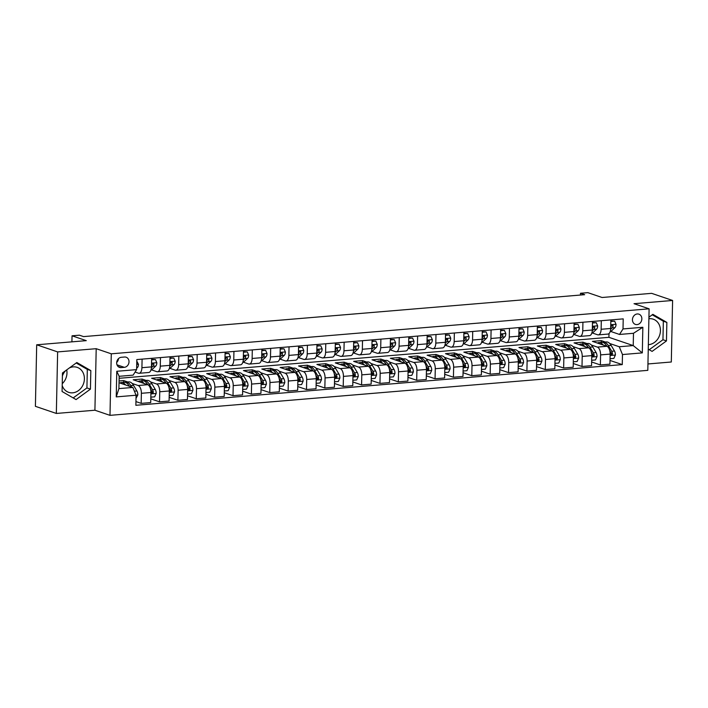 <?xml version="1.0" encoding="UTF-8"?>
<svg xmlns="http://www.w3.org/2000/svg" width="708" height="708" viewBox="0 0 708 708"><rect width="100%" height="100%" fill="white"/><g stroke="black" fill="none" stroke-linecap="round" stroke-linejoin="round"><path stroke-width="1.06" d="M648.351 344.663A13.195 11.248 108.8 0 0 648.696 344.637A13.195 11.248 108.8 0 0 660.201 333.017A13.195 11.248 108.8 0 0 653.219 319.175A13.195 11.248 108.8 0 0 649.236 318.697A13.195 11.248 108.8 0 0 648.891 318.733M637.262 313.963A5.416 4.611 108.8 0 0 632.536 318.733A5.416 4.611 108.8 0 0 635.403 324.406A5.416 4.611 108.8 0 0 637.032 324.609A5.416 4.611 108.8 0 0 641.758 319.839A5.416 4.611 108.8 0 0 638.89 314.157A5.416 4.611 108.8 0 0 637.262 313.963M69.402 367.93A13.195 11.248 -71.2 0 1 73.207 366.886A13.195 11.248 -71.2 0 1 77.181 367.364A13.195 11.248 -71.2 0 1 84.172 381.205A13.195 11.248 -71.2 0 1 72.667 392.825A13.195 11.248 -71.2 0 1 68.685 392.347A13.195 11.248 -71.2 0 1 62.207 385.594M62.401 375.895A13.195 11.248 -71.2 0 1 65.667 370.647M647.944 363.956L671.308 362L672.6 300.466L651.661 293.342L602.065 297.493L587.826 292.652L580.48 293.262L580.445 295.041M109.988 415.348L647.811 370.355L649.103 308.821L111.28 353.814L109.988 415.348L94.916 410.224L96.2 348.69L57.631 351.911L56.339 413.445L94.916 410.224M56.339 413.445L35.4 406.33L36.692 344.796L86.287 340.645L72.048 335.804L71.915 341.849M66.711 369.886A13.195 11.248 -71.2 0 1 62.242 383.674M57.631 351.911L36.692 344.796M72.048 335.804L79.393 335.185L83.579 336.61L584.666 294.687L580.48 293.262M121.112 367.602L124.343 367.328A5.248 4.469 108.8 0 0 128.918 362.717A5.248 4.469 108.8 0 0 126.139 357.213A5.248 4.469 108.8 0 0 124.555 357.018L121.325 357.292A5.248 4.469 108.8 0 0 116.749 361.912A5.248 4.469 108.8 0 0 119.528 367.408A5.248 4.469 108.8 0 0 121.112 367.602L118.156 366.602M136.078 395.232L116.245 396.896L116.776 371.284L136.617 369.629L133.131 375.134L119.165 376.302L118.909 388.612L132.865 387.444L136.078 395.232L135.865 405.295L622.261 364.602L610.004 360.434M119.121 378.302L608.933 337.327L633.226 345.584L633.483 333.282L619.518 334.45L623.013 328.937L623.217 318.874L136.83 359.567L136.617 369.629M623.013 328.937L642.846 327.273L642.315 352.885L622.474 354.549L622.261 364.602M96.2 348.69L111.28 353.814M672.6 300.466L634.023 303.697L649.103 308.821M619.518 334.45L610.747 331.468M601.304 320.706L601.127 329.273A6.77 3.319 85.2 0 1 598.34 334.875A6.77 3.319 85.2 0 1 597.632 334.787L592.384 332.999M582.932 322.246L582.755 330.813A6.77 3.319 85.2 0 1 579.967 336.415A6.77 3.319 85.2 0 1 579.268 336.327L574.011 334.539M564.568 323.777L564.391 332.344A6.77 3.319 85.2 0 1 561.603 337.955A6.77 3.319 85.2 0 1 560.895 337.858L555.647 336.07M546.195 325.317L546.018 333.884A6.77 3.319 85.2 0 1 543.231 339.486A6.77 3.319 85.2 0 1 542.532 339.397L537.275 337.61M527.832 326.848L527.655 335.424A6.77 3.319 85.2 0 1 524.867 341.026A6.77 3.319 85.2 0 1 524.159 340.937L518.911 339.15M509.459 328.388L509.282 336.955A6.77 3.319 85.2 0 1 506.494 342.557A6.77 3.319 85.2 0 1 505.795 342.468L500.538 340.681M491.095 329.928L490.918 338.495A6.77 3.319 85.2 0 1 488.131 344.097A6.77 3.319 85.2 0 1 487.423 344.008L482.175 342.221M472.723 331.459L472.546 340.035A6.77 3.319 85.2 0 1 469.758 345.637A6.77 3.319 85.2 0 1 469.059 345.539L463.802 343.761M454.359 332.999L454.173 341.566A6.77 3.319 85.2 0 1 451.394 347.168A6.77 3.319 85.2 0 1 450.686 347.079L445.438 345.292M435.986 334.539L435.809 343.106A6.77 3.319 85.2 0 1 433.022 348.708A6.77 3.319 85.2 0 1 432.322 348.619L427.066 346.832M417.623 336.07L417.437 344.637A6.77 3.319 85.2 0 1 414.658 350.248A6.77 3.319 85.2 0 1 413.95 350.15L408.702 348.371M399.25 337.61L399.073 346.177A6.77 3.319 85.2 0 1 396.285 351.779A6.77 3.319 85.2 0 1 395.586 351.69L390.329 349.902M380.886 339.15L380.7 347.716A6.77 3.319 85.2 0 1 377.922 353.319A6.77 3.319 85.2 0 1 377.214 353.23L371.966 351.442M362.514 340.681L362.337 349.248A6.77 3.319 85.2 0 1 359.549 354.858A6.77 3.319 85.2 0 1 358.85 354.761L353.593 352.973M344.15 342.221L343.964 350.787A6.77 3.319 85.2 0 1 341.185 356.389A6.77 3.319 85.2 0 1 340.477 356.301L335.229 354.513M325.777 343.752L325.6 352.327A6.77 3.319 85.2 0 1 322.813 357.929A6.77 3.319 85.2 0 1 322.113 357.841L316.857 356.053M307.414 345.292L307.228 353.858A6.77 3.319 85.2 0 1 304.44 359.469A6.77 3.319 85.2 0 1 303.741 359.372L298.493 357.584M289.041 346.832L288.864 355.398A6.77 3.319 85.2 0 1 286.076 361A6.77 3.319 85.2 0 1 285.368 360.912L280.12 359.124M270.677 348.363L270.491 356.938A6.77 3.319 85.2 0 1 267.704 362.54A6.77 3.319 85.2 0 1 267.005 362.443L261.756 360.664M252.305 349.902L252.128 358.469A6.77 3.319 85.2 0 1 249.34 364.071A6.77 3.319 85.2 0 1 248.632 363.983L243.384 362.195M233.932 351.442L233.755 360.009A6.77 3.319 85.2 0 1 230.967 365.611A6.77 3.319 85.2 0 1 230.268 365.523L225.011 363.735M215.568 352.973L215.391 361.54A6.77 3.319 85.2 0 1 212.604 367.151A6.77 3.319 85.2 0 1 211.896 367.054L206.648 365.275M197.196 354.513L197.019 363.08A6.77 3.319 85.2 0 1 194.231 368.682A6.77 3.319 85.2 0 1 193.532 368.594L188.275 366.806M178.832 356.053L178.655 364.62A6.77 3.319 85.2 0 1 175.867 370.222A6.77 3.319 85.2 0 1 175.159 370.134L169.911 368.346M160.459 357.584L160.282 366.151A6.77 3.319 85.2 0 1 157.495 371.762A6.77 3.319 85.2 0 1 156.795 371.665L151.539 369.877M142.096 359.124L141.919 367.691A6.77 3.319 85.2 0 1 139.131 373.293A6.77 3.319 85.2 0 1 138.423 373.204L135.069 372.063M608.933 337.327L609.013 333.556M119.032 382.736L132.865 387.444M119.068 380.966L123.679 380.585L127.785 381.984M132.166 383.471L138.166 385.515A6.77 3.319 85.2 0 1 141.379 393.303L141.166 403.365L135.945 401.586M142.007 380.789L142.042 379.046L133.228 379.78L147.715 384.709A6.77 3.319 85.2 0 1 150.928 392.506L150.716 402.569L141.166 403.365M142.042 379.046L146.158 380.444M150.538 381.931L156.539 383.975A6.77 3.319 85.2 0 1 159.751 391.763L159.539 401.825L150.795 398.852M160.38 379.249L160.415 377.506L151.601 378.249L166.088 383.178A6.77 3.319 85.2 0 1 169.3 390.966L169.088 401.029L159.539 401.825M160.415 377.506L164.522 378.904M168.902 380.4L174.903 382.435A6.77 3.319 85.2 0 1 178.115 390.232L177.903 400.294L169.168 397.321M178.743 377.718L178.788 375.975L169.964 376.709L184.452 381.639A6.77 3.319 85.2 0 1 187.664 389.427L187.452 399.489L177.903 400.294M178.788 375.975L182.894 377.373M187.275 378.86L193.275 380.904A6.77 3.319 85.2 0 1 196.488 388.692L196.275 398.754L187.531 395.781M197.116 376.178L197.151 374.435L188.337 375.169L202.824 380.099A6.77 3.319 85.2 0 1 206.037 387.896L205.824 397.958L196.275 398.754M197.151 374.435L201.258 375.833M205.639 377.32L211.639 379.364A6.77 3.319 85.2 0 1 214.851 387.152L214.639 397.215L205.904 394.241M215.48 374.647L215.524 372.895L206.701 373.638L221.197 378.568A6.77 3.319 85.2 0 1 224.401 386.356L224.197 396.418L214.639 397.215M215.524 372.895L219.63 374.293M224.011 375.789L230.011 377.824A6.77 3.319 85.2 0 1 233.224 385.621L233.012 395.684L224.268 392.71M233.852 373.107L233.888 371.364L225.073 372.098L239.561 377.028A6.77 3.319 85.2 0 1 242.773 384.816L242.561 394.878L233.012 395.684M233.888 371.364L237.994 372.762M242.375 374.249L248.375 376.293A6.77 3.319 85.2 0 1 251.588 384.081L251.375 394.144L242.64 391.17M252.216 371.567L252.26 369.824L243.437 370.567L257.933 375.488A6.77 3.319 85.2 0 1 261.137 383.285L260.933 393.347L251.375 394.144M252.26 369.824L256.367 371.222M260.748 372.709L266.748 374.753A6.77 3.319 85.2 0 1 269.96 382.541L269.748 392.604L261.004 389.63M270.589 370.036L270.624 368.293L261.81 369.027L276.297 373.957A6.77 3.319 85.2 0 1 279.51 381.745L279.297 391.807L269.748 392.604M270.624 368.293L274.731 369.682M279.111 371.178L285.112 373.213A6.77 3.319 85.2 0 1 288.324 381.01L288.112 391.073L279.377 388.099M288.961 368.496L288.997 366.753L280.173 367.487L294.67 372.417A6.77 3.319 85.2 0 1 297.873 380.214L297.67 390.267L288.112 391.073M288.997 366.753L293.103 368.151M297.484 369.638L303.484 371.682A6.77 3.319 85.2 0 1 306.697 379.47L306.484 389.533L297.741 386.559M307.325 366.956L307.361 365.213L298.546 365.956L313.033 370.877A6.77 3.319 85.2 0 1 316.246 378.674L316.034 388.736L306.484 389.533M307.361 365.213L311.467 366.611M315.848 368.098L321.848 370.142A6.77 3.319 85.2 0 1 325.06 377.939L324.848 387.993L316.113 385.028M325.698 365.425L325.733 363.682L316.91 364.416L331.406 369.346A6.77 3.319 85.2 0 1 334.61 377.134L334.406 387.196L324.848 387.993M325.733 363.682L329.839 365.08M334.22 366.567L340.221 368.603A6.77 3.319 85.2 0 1 343.433 376.399L343.221 386.462L334.477 383.488M344.061 363.885L344.097 362.142L335.282 362.877L349.77 367.806A6.77 3.319 85.2 0 1 352.982 375.603L352.77 385.665L343.221 386.462M344.097 362.142L348.212 363.54M352.584 365.027L358.584 367.071A6.77 3.319 85.2 0 1 361.797 374.859L361.584 384.922L352.849 381.948M362.434 362.346L362.469 360.602L353.646 361.346L368.142 366.275A6.77 3.319 85.2 0 1 371.355 374.063L371.142 384.125L361.584 384.922M362.469 360.602L366.576 362M370.957 363.496L376.957 365.532A6.77 3.319 85.2 0 1 380.169 373.328L379.957 383.391L371.213 380.417M380.798 360.815L380.833 359.071L372.019 359.806L386.506 364.735A6.77 3.319 85.2 0 1 389.719 372.523L389.506 382.586L379.957 383.391M380.833 359.071L384.948 360.469M389.32 361.956L395.321 364A6.77 3.319 85.2 0 1 398.533 371.788L398.321 381.851L389.586 378.877M399.17 359.275L399.206 357.531L390.391 358.266L404.879 363.195A6.77 3.319 85.2 0 1 408.091 370.992L407.879 381.054L398.321 381.851M399.206 357.531L403.312 358.929M407.693 360.416L413.693 362.461A6.77 3.319 85.2 0 1 416.906 370.249L416.693 380.311L407.958 377.337M417.534 357.744L417.57 355.991L408.755 356.735L423.242 361.664A6.77 3.319 85.2 0 1 426.455 369.452L426.243 379.515L416.693 380.311M417.57 355.991L421.685 357.39M426.057 358.885L432.066 360.921A6.77 3.319 85.2 0 1 435.27 368.718L435.066 378.78L426.322 375.806M435.907 356.204L435.942 354.46L427.128 355.195L441.615 360.124A6.77 3.319 85.2 0 1 444.828 367.912L444.615 377.975L435.066 378.78M435.942 354.46L440.049 355.859M444.429 357.345L450.43 359.39A6.77 3.319 85.2 0 1 453.642 367.178L453.43 377.24L444.695 374.267M454.27 354.664L454.306 352.92L445.491 353.664L459.979 358.584A6.77 3.319 85.2 0 1 463.191 366.381L462.979 376.444L453.43 377.24M454.306 352.92L458.421 354.319M462.793 355.805L468.802 357.85A6.77 3.319 85.2 0 1 472.006 365.638L471.802 375.7L463.059 372.727M472.643 353.133L472.679 351.389L463.864 352.124L478.351 357.053A6.77 3.319 85.2 0 1 481.564 364.841L481.351 374.904L471.802 375.7M472.679 351.389L476.785 352.779M481.166 354.274L487.166 356.31A6.77 3.319 85.2 0 1 490.379 364.107L490.166 374.169L481.431 371.196M491.007 351.593L491.042 349.849L482.228 350.584L496.715 355.513A6.77 3.319 85.2 0 1 499.928 363.31L499.715 373.364L490.166 374.169M491.042 349.849L495.158 351.248M499.529 352.734L505.539 354.779A6.77 3.319 85.2 0 1 508.742 362.567L508.539 372.629L499.795 369.656M509.379 350.053L509.415 348.309L500.6 349.053L515.088 353.973A6.77 3.319 85.2 0 1 518.3 361.77L518.088 371.833L508.539 372.629M509.415 348.309L513.521 349.708M517.902 351.195L523.902 353.239A6.77 3.319 85.2 0 1 527.115 361.036L526.902 371.089L518.168 368.125M527.743 348.522L527.779 346.778L518.964 347.513L533.451 352.442A6.77 3.319 85.2 0 1 536.664 360.23L536.452 370.293L526.902 371.089M527.779 346.778L531.894 348.177M536.275 349.663L542.275 351.699A6.77 3.319 85.2 0 1 545.479 359.496L545.275 369.558L536.531 366.585M546.116 346.982L546.151 345.239L537.337 345.973L551.824 350.903A6.77 3.319 85.2 0 1 555.037 358.699L554.824 368.762L545.275 369.558M546.151 345.239L550.258 346.637M554.638 348.124L560.639 350.168A6.77 3.319 85.2 0 1 563.851 357.956L563.639 368.018L554.904 365.045M564.48 345.442L564.515 343.699L555.7 344.442L570.188 349.371A6.77 3.319 85.2 0 1 573.4 357.159L573.188 367.222L563.639 368.018M564.515 343.699L568.63 345.097M573.011 346.593L579.011 348.628A6.77 3.319 85.2 0 1 582.215 356.425L582.011 366.487L573.268 363.514M582.852 343.911L582.888 342.168L574.073 342.902L588.56 347.832A6.77 3.319 85.2 0 1 591.773 355.62L591.561 365.682L582.011 366.487M582.888 342.168L586.994 343.566M591.375 345.053L597.375 347.097A6.77 3.319 85.2 0 1 600.588 354.885L600.375 364.947L591.64 361.974M601.216 342.371L601.26 340.628L592.437 341.362L606.924 346.292A6.77 3.319 85.2 0 1 610.137 354.089L609.924 364.151L600.375 364.947M601.26 340.628L605.367 342.026M609.747 343.513L619.261 346.752L633.226 345.584L642.315 352.885M123.643 382.329L123.679 380.585M151.645 358.328L151.468 366.894A6.77 3.319 85.2 0 1 148.68 372.496L139.131 373.293M170.017 356.788L169.832 365.355A6.77 3.319 85.2 0 1 167.053 370.957L157.495 371.762M188.381 355.248L188.204 363.815A6.77 3.319 85.2 0 1 185.416 369.426L175.867 370.222M206.754 353.717L206.568 362.284A6.77 3.319 85.2 0 1 203.789 367.886L194.231 368.682M225.117 352.177L224.94 360.744A6.77 3.319 85.2 0 1 222.153 366.346L212.604 367.151M243.49 350.637L243.304 359.213A6.77 3.319 85.2 0 1 240.525 364.815L230.967 365.611M261.854 349.106L261.677 357.673A6.77 3.319 85.2 0 1 258.889 363.275L249.34 364.071M280.226 347.566L280.049 356.133A6.77 3.319 85.2 0 1 277.262 361.735L267.704 362.54M298.59 346.026L298.413 354.602A6.77 3.319 85.2 0 1 295.625 360.204L286.076 361M316.963 344.495L316.786 353.062A6.77 3.319 85.2 0 1 313.998 358.664L304.44 359.469M335.327 342.955L335.149 351.522A6.77 3.319 85.2 0 1 332.362 357.133L322.813 357.929M353.699 341.424L353.522 349.991A6.77 3.319 85.2 0 1 350.734 355.593L341.185 356.389M372.063 339.884L371.886 348.451A6.77 3.319 85.2 0 1 369.098 354.053L359.549 354.858M390.435 338.344L390.258 346.911A6.77 3.319 85.2 0 1 387.471 352.522L377.922 353.319M408.799 336.813L408.622 345.38A6.77 3.319 85.2 0 1 405.834 350.982L396.285 351.779M427.172 335.273L426.995 343.84A6.77 3.319 85.2 0 1 424.207 349.442L414.658 350.248M445.536 333.734L445.359 342.309A6.77 3.319 85.2 0 1 442.571 347.911L433.022 348.708M463.908 332.202L463.731 340.769A6.77 3.319 85.2 0 1 460.943 346.371L451.394 347.168M482.281 330.663L482.095 339.229A6.77 3.319 85.2 0 1 479.307 344.831L469.758 345.637M500.645 329.123L500.468 337.698A6.77 3.319 85.2 0 1 497.68 343.3L488.131 344.097M519.017 327.592L518.831 336.158A6.77 3.319 85.2 0 1 516.043 341.76L506.494 342.557M537.381 326.052L537.204 334.619A6.77 3.319 85.2 0 1 534.416 340.229L524.867 341.026M555.753 324.521L555.568 333.087A6.77 3.319 85.2 0 1 552.789 338.69L543.231 339.486M574.117 322.981L573.94 331.548A6.77 3.319 85.2 0 1 571.152 337.15L561.603 337.955M592.49 321.441L592.304 330.008A6.77 3.319 85.2 0 1 589.525 335.619L579.967 336.415M622.474 354.549L619.261 346.752M610.854 319.91L610.677 328.477A6.77 3.319 85.2 0 1 607.889 334.079L598.34 334.875M119.165 376.302L116.776 371.284M118.909 388.612L116.245 396.896M642.846 327.273L633.483 333.282M116.678 362.461A5.248 4.469 108.8 0 0 118.519 358.602M76.066 399.586L90.438 389.135L90.828 370.603L76.845 362.523L62.463 372.974L62.083 391.506L76.066 399.586M648.254 349.177L652.095 351.389L666.467 340.937L666.856 322.414L652.873 314.334L648.926 317.202M73.19 397.923L86.925 387.94L87.314 369.408L76.198 362.983M87.314 369.408L90.828 370.603M86.925 387.94L90.438 389.135M649.218 349.734L662.954 339.743L663.343 321.211L652.236 314.794M663.343 321.211L666.856 322.414M662.954 339.743L666.467 340.937M136.794 361.142L138.467 364.319A4.487 2.195 85.2 0 1 137.387 367.576L136.644 368.275M136.016 398.392L137.83 394.922A4.487 2.195 -94.8 0 0 136.901 390.975L133.573 385.356A12.939 6.345 -94.8 0 0 128.759 381.895L125.962 382.134A12.939 6.345 -94.8 0 0 125.095 382.329M125.555 384.957A12.939 6.345 -94.8 0 0 121.413 382.515A12.939 6.345 -94.8 0 0 119.9 383.037M131.635 387.019L130.776 385.586A12.939 6.345 -94.8 0 0 125.962 382.134M128.909 385.559A10.744 5.266 85.2 0 1 129.564 386.32M121.413 382.515L124.201 382.276A12.939 6.345 85.2 0 1 129.015 385.736L129.316 386.232M151.609 359.894L155.441 359.576L156.84 362.779A4.487 2.195 85.2 0 1 155.76 366.045L152.247 369.337A12.939 6.345 85.2 0 1 150.901 370.204M155.441 359.576L151.627 359.434M151.423 367.726L152.963 366.275A4.487 2.195 -94.8 0 0 153.919 364.231L153.061 363.346L152.149 364.372A4.487 2.195 85.2 0 1 151.485 366.098M153.919 364.231L152.707 363.815A2.283 1.115 85.2 0 1 152.406 364.266L152.123 364.531M169.982 358.363L173.805 358.044L175.203 361.248A4.487 2.195 85.2 0 1 174.124 364.505L170.61 367.797A12.939 6.345 85.2 0 1 169.265 368.664M173.805 358.044L169.991 357.903M169.787 366.186L171.336 364.735A4.487 2.195 -94.8 0 0 172.283 362.691L171.424 361.815L170.522 362.841A4.487 2.195 85.2 0 1 169.849 364.567M172.283 362.691L171.079 362.284A2.283 1.115 85.2 0 1 170.778 362.726L170.486 363M188.346 356.823L192.178 356.505L193.576 359.708A4.487 2.195 85.2 0 1 192.496 362.965L188.983 366.266A12.939 6.345 85.2 0 1 187.638 367.125M192.178 356.505L188.363 356.363M188.16 364.647L189.709 363.204A4.487 2.195 -94.8 0 0 190.656 361.151L189.797 360.275L188.886 361.301A4.487 2.195 85.2 0 1 188.222 363.027M190.656 361.151L189.443 360.744A2.283 1.115 85.2 0 1 189.142 361.195L188.859 361.461M150.831 397.153L154.654 396.834L156.194 393.382A4.487 2.195 -94.8 0 0 155.273 389.435L151.937 383.816A12.939 6.345 -94.8 0 0 147.122 380.364L144.335 380.594A12.939 6.345 -94.8 0 0 143.458 380.798M143.928 383.417A12.939 6.345 -94.8 0 0 139.777 380.975A12.939 6.345 -94.8 0 0 138.264 381.497M150.724 389.834A4.487 2.195 85.2 0 1 151.565 392.48L152.618 393.427L153.326 392.329A4.487 2.195 -94.8 0 0 152.477 389.674L149.149 384.055A12.939 6.345 -94.8 0 0 144.335 380.594M147.282 384.019A10.744 5.266 85.2 0 1 147.954 384.807M139.777 380.975L142.573 380.745A12.939 6.345 85.2 0 1 147.388 384.196L147.68 384.701M150.583 389.143L151.839 391.276A2.283 1.115 85.2 0 1 152.123 391.922L153.326 392.329M169.203 395.613L173.026 395.294L174.566 391.843A4.487 2.195 -94.8 0 0 173.637 387.904L170.309 382.285A12.939 6.345 -94.8 0 0 165.495 378.824L162.698 379.063A12.939 6.345 -94.8 0 0 161.831 379.258M162.291 381.886A12.939 6.345 -94.8 0 0 158.149 379.444A12.939 6.345 -94.8 0 0 156.636 379.957M169.088 388.294A4.487 2.195 85.2 0 1 169.929 390.94L170.982 391.887L171.699 390.798A4.487 2.195 -94.8 0 0 170.849 388.134L167.513 382.515A12.939 6.345 -94.8 0 0 162.698 379.063M165.645 382.488A10.744 5.266 85.2 0 1 166.318 383.267M158.149 379.444L160.937 379.205A12.939 6.345 85.2 0 1 165.752 382.665L166.053 383.161L156.539 383.975M168.947 387.612L170.212 389.736A2.283 1.115 85.2 0 1 170.486 390.382L171.699 390.798M187.567 394.073L191.39 393.754L192.93 390.312A4.487 2.195 -94.8 0 0 192.01 386.364L188.673 380.745A12.939 6.345 -94.8 0 0 183.859 377.293L181.071 377.523A12.939 6.345 -94.8 0 0 180.195 377.718M180.664 380.346A12.939 6.345 -94.8 0 0 176.513 377.904A12.939 6.345 -94.8 0 0 175 378.426M187.461 386.763A4.487 2.195 85.2 0 1 188.301 389.409L189.355 390.347L190.063 389.258A4.487 2.195 -94.8 0 0 189.213 386.603L185.885 380.975A12.939 6.345 -94.8 0 0 181.071 377.523M184.018 380.948A10.744 5.266 85.2 0 1 184.691 381.736M176.513 377.904L179.31 377.674A12.939 6.345 85.2 0 1 184.124 381.125L184.416 381.621M187.319 386.072L188.576 388.205A2.283 1.115 85.2 0 1 188.859 388.851L190.063 389.258M206.718 355.292L210.542 354.965L211.94 358.168A4.487 2.195 85.2 0 1 210.869 361.434L207.347 364.726A12.939 6.345 85.2 0 1 206.001 365.594M210.542 354.965L206.727 354.823M206.524 363.115L208.072 361.664A4.487 2.195 -94.8 0 0 209.019 359.62L208.161 358.735L207.258 359.761A4.487 2.195 85.2 0 1 206.586 361.487M209.019 359.62L207.816 359.204A2.283 1.115 85.2 0 1 207.515 359.655L207.223 359.93M205.939 392.542L209.763 392.223L211.303 388.772A4.487 2.195 -94.8 0 0 210.373 384.825L207.046 379.205A12.939 6.345 -94.8 0 0 202.231 375.753L199.435 375.983A12.939 6.345 -94.8 0 0 198.567 376.187M199.028 378.807A12.939 6.345 -94.8 0 0 194.886 376.364A12.939 6.345 -94.8 0 0 193.373 376.886M205.824 385.223A4.487 2.195 85.2 0 1 206.665 387.869L207.718 388.816L208.435 387.719A4.487 2.195 -94.8 0 0 207.586 385.064L204.258 379.444A12.939 6.345 -94.8 0 0 199.435 375.983M202.382 379.408A10.744 5.266 85.2 0 1 203.054 380.196M194.886 376.364L197.674 376.134A12.939 6.345 85.2 0 1 202.488 379.585L202.789 380.09M205.683 384.533L206.948 386.665A2.283 1.115 85.2 0 1 207.223 387.311L208.435 387.719M225.091 353.752L228.914 353.434L230.312 356.637A4.487 2.195 85.2 0 1 229.233 359.894L225.719 363.186A12.939 6.345 85.2 0 1 224.374 364.054M228.914 353.434L225.1 353.292M224.896 361.576L226.445 360.133A4.487 2.195 -94.8 0 0 227.392 358.08L226.533 357.204L225.622 358.23A4.487 2.195 85.2 0 1 224.958 359.956M227.392 358.08L226.179 357.673A2.283 1.115 85.2 0 1 225.879 358.115L225.595 358.39M243.455 352.212L247.278 351.894L248.676 355.097A4.487 2.195 85.2 0 1 247.605 358.363L244.083 361.655A12.939 6.345 85.2 0 1 242.738 362.514M247.278 351.894L243.464 351.752M243.26 360.045L244.809 358.593A4.487 2.195 -94.8 0 0 245.756 356.54L244.897 355.664L243.994 356.69A4.487 2.195 85.2 0 1 243.322 358.416M245.756 356.54L244.552 356.133A2.283 1.115 85.2 0 1 244.251 356.584L243.959 356.85M261.827 350.681L265.65 350.354L267.049 353.558A4.487 2.195 85.2 0 1 265.969 356.823L262.456 360.115A12.939 6.345 85.2 0 1 261.11 360.983M265.65 350.354L261.836 350.212M261.633 358.505L263.181 357.053A4.487 2.195 -94.8 0 0 264.128 355.009L263.27 354.133L262.358 355.151A4.487 2.195 85.2 0 1 261.695 356.876M264.128 355.009L262.925 354.593A2.283 1.115 85.2 0 1 262.615 355.044L262.332 355.319M280.191 349.141L284.014 348.823L285.413 352.026A4.487 2.195 85.2 0 1 284.342 355.283L280.819 358.575A12.939 6.345 85.2 0 1 279.474 359.443M284.014 348.823L280.2 348.681M279.996 356.965L281.545 355.522A4.487 2.195 -94.8 0 0 282.492 353.469L281.634 352.593L280.731 353.619A4.487 2.195 85.2 0 1 280.058 355.345M282.492 353.469L281.288 353.062A2.283 1.115 85.2 0 1 280.988 353.504L280.695 353.779M298.564 347.601L302.387 347.283L303.785 350.487A4.487 2.195 85.2 0 1 302.705 353.752L299.192 357.044A12.939 6.345 85.2 0 1 297.847 357.912M302.387 347.283L298.572 347.141M298.369 355.434L299.918 353.982A4.487 2.195 -94.8 0 0 300.865 351.929L300.006 351.053L299.095 352.08A4.487 2.195 85.2 0 1 298.431 353.805M300.865 351.929L299.661 351.522A2.283 1.115 85.2 0 1 299.351 351.973L299.068 352.239M224.303 391.002L228.126 390.683L229.666 387.232A4.487 2.195 -94.8 0 0 228.746 383.294L225.418 377.674A12.939 6.345 -94.8 0 0 220.595 374.213L217.807 374.452A12.939 6.345 -94.8 0 0 216.931 374.647M217.4 377.276A12.939 6.345 -94.8 0 0 213.25 374.833A12.939 6.345 -94.8 0 0 211.736 375.346M224.197 383.683A4.487 2.195 85.2 0 1 225.038 386.329L226.091 387.276L226.799 386.187A4.487 2.195 -94.8 0 0 225.949 383.524L222.622 377.904A12.939 6.345 -94.8 0 0 217.807 374.452M220.754 377.877A10.744 5.266 85.2 0 1 221.427 378.656M213.25 374.833L216.046 374.594A12.939 6.345 85.2 0 1 220.861 378.054L221.153 378.55M224.055 383.001L225.312 385.134A2.283 1.115 85.2 0 1 225.595 385.772L226.799 386.187M242.676 389.471L246.499 389.143L248.039 385.701A4.487 2.195 -94.8 0 0 247.11 381.754L243.782 376.134A12.939 6.345 -94.8 0 0 238.968 372.682L236.171 372.912A12.939 6.345 -94.8 0 0 235.304 373.116M235.764 375.736A12.939 6.345 -94.8 0 0 231.622 373.293A12.939 6.345 -94.8 0 0 230.109 373.815M242.561 382.152A4.487 2.195 85.2 0 1 243.402 384.798L244.455 385.736L245.172 384.648A4.487 2.195 -94.8 0 0 244.322 381.993L240.994 376.364A12.939 6.345 -94.8 0 0 236.171 372.912M239.118 376.337A10.744 5.266 85.2 0 1 239.791 377.125M231.622 373.293L234.41 373.063A12.939 6.345 85.2 0 1 239.224 376.514L239.525 377.019M242.419 381.462L243.685 383.594A2.283 1.115 85.2 0 1 243.959 384.24L245.172 384.648M261.04 387.931L264.863 387.612L266.403 384.161A4.487 2.195 -94.8 0 0 265.482 380.223L262.155 374.594A12.939 6.345 -94.8 0 0 257.331 371.142L254.544 371.373A12.939 6.345 -94.8 0 0 253.668 371.576M254.137 374.205A12.939 6.345 -94.8 0 0 249.986 371.753A12.939 6.345 -94.8 0 0 248.473 372.275M260.933 380.612A4.487 2.195 85.2 0 1 261.774 383.258L262.827 384.205L263.535 383.116A4.487 2.195 -94.8 0 0 262.686 380.453L259.358 374.833A12.939 6.345 -94.8 0 0 254.544 371.373M257.491 374.806A10.744 5.266 85.2 0 1 258.163 375.585M249.986 371.753L252.783 371.523A12.939 6.345 85.2 0 1 257.597 374.974L257.889 375.479M260.792 379.922L262.049 382.055A2.283 1.115 85.2 0 1 262.332 382.701L263.535 383.116M279.412 386.391L283.235 386.072L284.775 382.621A4.487 2.195 -94.8 0 0 283.846 378.683L280.518 373.063A12.939 6.345 -94.8 0 0 275.704 369.603L272.907 369.841A12.939 6.345 -94.8 0 0 272.04 370.036M272.5 372.665A12.939 6.345 -94.8 0 0 268.359 370.222A12.939 6.345 -94.8 0 0 266.845 370.735M279.297 379.072A4.487 2.195 85.2 0 1 280.138 381.727L281.191 382.665L281.908 381.577A4.487 2.195 -94.8 0 0 281.058 378.913L277.731 373.293A12.939 6.345 -94.8 0 0 272.907 369.841M275.854 373.266A10.744 5.266 85.2 0 1 276.527 374.045M268.359 370.222L271.146 369.983A12.939 6.345 85.2 0 1 275.961 373.443L276.262 373.939M279.156 378.391L280.421 380.523A2.283 1.115 85.2 0 1 280.704 381.169L281.908 381.577M297.776 384.86L301.608 384.541L303.139 381.09A4.487 2.195 -94.8 0 0 302.219 377.143L298.891 371.523A12.939 6.345 -94.8 0 0 294.068 368.071L291.28 368.302A12.939 6.345 -94.8 0 0 290.404 368.505M290.873 371.125A12.939 6.345 -94.8 0 0 286.722 368.682A12.939 6.345 -94.8 0 0 285.218 369.204M297.67 377.541A4.487 2.195 85.2 0 1 298.511 380.187L299.564 381.134L300.272 380.037A4.487 2.195 -94.8 0 0 299.422 377.382L296.094 371.753A12.939 6.345 -94.8 0 0 291.28 368.302M294.227 371.727A10.744 5.266 85.2 0 1 294.9 372.514M286.722 368.682L289.519 368.452A12.939 6.345 85.2 0 1 294.333 371.904L294.625 372.408M297.528 376.851L298.794 378.984A2.283 1.115 85.2 0 1 299.068 379.63L300.272 380.037M316.927 346.07L320.751 345.752L322.149 348.947A4.487 2.195 85.2 0 1 321.078 352.212L317.556 355.505A12.939 6.345 85.2 0 1 316.211 356.372M320.751 345.752L316.936 345.601M316.741 353.894L318.281 352.442A4.487 2.195 -94.8 0 0 319.228 350.398L318.37 349.522L317.467 350.549A4.487 2.195 85.2 0 1 316.795 352.274M319.228 350.398L318.025 349.991A2.283 1.115 85.2 0 1 317.724 350.433L317.432 350.708M316.149 383.32L319.972 383.001L321.512 379.55A4.487 2.195 -94.8 0 0 320.582 375.612L317.255 369.983A12.939 6.345 -94.8 0 0 312.44 366.532L309.644 366.762A12.939 6.345 -94.8 0 0 308.776 366.965M309.237 369.594A12.939 6.345 -94.8 0 0 305.095 367.151A12.939 6.345 -94.8 0 0 303.582 367.664M316.034 376.001A4.487 2.195 85.2 0 1 316.874 378.647L317.927 379.594L318.644 378.506A4.487 2.195 -94.8 0 0 317.795 375.842L314.467 370.222A12.939 6.345 -94.8 0 0 309.644 366.762M312.591 370.196A10.744 5.266 85.2 0 1 313.263 370.974M305.095 367.151L307.883 366.912A12.939 6.345 85.2 0 1 312.697 370.364L312.998 370.868M315.892 375.311L317.157 377.444A2.283 1.115 85.2 0 1 317.441 378.09L318.644 378.506M335.3 344.531L339.123 344.212L340.521 347.416A4.487 2.195 85.2 0 1 339.442 350.672L335.928 353.973A12.939 6.345 85.2 0 1 334.583 354.832M339.123 344.212L335.309 344.07M335.105 352.354L336.654 350.911A4.487 2.195 -94.8 0 0 337.601 348.858L336.743 347.982L335.84 349.009A4.487 2.195 85.2 0 1 335.167 350.734M337.601 348.858L336.397 348.451A2.283 1.115 85.2 0 1 336.088 348.902L335.804 349.168M334.512 381.78L338.344 381.462L339.875 378.01A4.487 2.195 -94.8 0 0 338.955 374.072L335.627 368.452A12.939 6.345 -94.8 0 0 330.804 364.992L328.016 365.231A12.939 6.345 -94.8 0 0 327.149 365.425M327.609 368.054A12.939 6.345 -94.8 0 0 323.459 365.611A12.939 6.345 -94.8 0 0 321.954 366.133M334.406 374.47A4.487 2.195 85.2 0 1 335.247 377.116L336.3 378.054L337.008 376.966A4.487 2.195 -94.8 0 0 336.158 374.302L332.831 368.682A12.939 6.345 -94.8 0 0 328.016 365.231M330.963 368.656A10.744 5.266 85.2 0 1 331.636 369.443M323.459 365.611L326.255 365.372A12.939 6.345 85.2 0 1 331.07 368.833L331.362 369.328M334.264 373.78L335.53 375.913A2.283 1.115 85.2 0 1 335.804 376.559L337.008 376.966M353.664 342.991L357.487 342.672L358.885 345.876A4.487 2.195 85.2 0 1 357.814 349.141L354.292 352.434A12.939 6.345 85.2 0 1 352.956 353.301M357.487 342.672L353.673 342.53M353.478 350.823L355.018 349.371A4.487 2.195 -94.8 0 0 355.965 347.327L355.115 346.442L354.204 347.469A4.487 2.195 85.2 0 1 353.531 349.194M355.965 347.327L354.761 346.911A2.283 1.115 85.2 0 1 354.46 347.363L354.168 347.628M352.885 380.249L356.708 379.93L358.248 376.479A4.487 2.195 -94.8 0 0 357.319 372.532L353.991 366.912A12.939 6.345 -94.8 0 0 349.177 363.461L346.38 363.691A12.939 6.345 -94.8 0 0 345.513 363.894M345.973 366.514A12.939 6.345 -94.8 0 0 341.831 364.071A12.939 6.345 -94.8 0 0 340.318 364.593M352.77 372.93A4.487 2.195 85.2 0 1 353.619 375.576L354.664 376.523L355.381 375.426A4.487 2.195 -94.8 0 0 354.531 372.771L351.203 367.151A12.939 6.345 -94.8 0 0 346.38 363.691M349.327 367.116A10.744 5.266 85.2 0 1 350 367.903M341.831 364.071L344.619 363.841A12.939 6.345 85.2 0 1 349.433 367.293L349.734 367.797L340.221 368.603M352.628 372.24L353.894 374.373A2.283 1.115 85.2 0 1 354.177 375.019L355.381 375.426M372.036 341.46L375.859 341.141L377.258 344.345A4.487 2.195 85.2 0 1 376.178 347.601L372.665 350.894A12.939 6.345 85.2 0 1 371.319 351.761M375.859 341.141L372.045 340.999M371.842 349.283L373.39 347.832A4.487 2.195 -94.8 0 0 374.337 345.787L373.479 344.911L372.576 345.938A4.487 2.195 85.2 0 1 371.904 347.663M374.337 345.787L373.134 345.38A2.283 1.115 85.2 0 1 372.833 345.823L372.541 346.097M371.257 378.709L375.081 378.391L376.612 374.939A4.487 2.195 -94.8 0 0 375.691 371.001L372.364 365.381A12.939 6.345 -94.8 0 0 367.541 361.921L364.753 362.16A12.939 6.345 -94.8 0 0 363.885 362.354M364.346 364.983A12.939 6.345 -94.8 0 0 360.195 362.54A12.939 6.345 -94.8 0 0 358.69 363.054M371.142 371.39A4.487 2.195 85.2 0 1 371.983 374.036L373.036 374.983L373.744 373.895A4.487 2.195 -94.8 0 0 372.895 371.231L369.567 365.611A12.939 6.345 -94.8 0 0 364.753 362.16M367.7 365.585A10.744 5.266 85.2 0 1 368.372 366.363M360.195 362.54L362.992 362.301A12.939 6.345 85.2 0 1 367.806 365.762L368.098 366.257M371.001 370.709L372.266 372.833A2.283 1.115 85.2 0 1 372.541 373.479L373.744 373.895M390.4 339.92L394.223 339.601L395.622 342.805A4.487 2.195 85.2 0 1 394.551 346.062L391.037 349.363A12.939 6.345 85.2 0 1 389.692 350.221M394.223 339.601L390.409 339.459M390.214 347.743L391.754 346.3A4.487 2.195 -94.8 0 0 392.701 344.247L391.851 343.371L390.94 344.398A4.487 2.195 85.2 0 1 390.276 346.124M392.701 344.247L391.497 343.84A2.283 1.115 85.2 0 1 391.197 344.292L390.904 344.557M389.621 377.169L393.444 376.851L394.984 373.408A4.487 2.195 -94.8 0 0 394.055 369.461L390.728 363.841A12.939 6.345 -94.8 0 0 385.913 360.39L383.125 360.62A12.939 6.345 -94.8 0 0 382.249 360.815M382.709 363.443A12.939 6.345 -94.8 0 0 378.568 361A12.939 6.345 -94.8 0 0 377.054 361.522M389.506 369.859A4.487 2.195 85.2 0 1 390.356 372.505L391.4 373.443L392.117 372.355A4.487 2.195 -94.8 0 0 391.267 369.7L387.94 364.071A12.939 6.345 -94.8 0 0 383.125 360.62M386.072 364.045A10.744 5.266 85.2 0 1 386.736 364.832M378.568 361L381.355 360.77A12.939 6.345 85.2 0 1 386.17 364.222L386.471 364.717M389.365 369.169L390.63 371.302A2.283 1.115 85.2 0 1 390.913 371.948L392.117 372.355M408.773 338.389L412.596 338.061L413.994 341.265A4.487 2.195 85.2 0 1 412.914 344.531L409.401 347.823A12.939 6.345 85.2 0 1 408.056 348.69M412.596 338.061L408.781 337.92M408.578 346.212L410.127 344.761A4.487 2.195 -94.8 0 0 411.074 342.716L410.215 341.831L409.312 342.858A4.487 2.195 85.2 0 1 408.64 344.584M411.074 342.716L409.87 342.3A2.283 1.115 85.2 0 1 409.569 342.752L409.277 343.026M407.994 375.638L411.817 375.32L413.357 371.868A4.487 2.195 -94.8 0 0 412.428 367.921L409.1 362.301A12.939 6.345 -94.8 0 0 404.286 358.85L401.489 359.08A12.939 6.345 -94.8 0 0 400.622 359.283M401.082 361.903A12.939 6.345 -94.8 0 0 396.931 359.46A12.939 6.345 -94.8 0 0 395.427 359.983M407.879 368.319A4.487 2.195 85.2 0 1 408.72 370.965L409.773 371.912L410.481 370.815A4.487 2.195 -94.8 0 0 409.631 368.16L406.304 362.54A12.939 6.345 -94.8 0 0 401.489 359.08M404.436 362.505A10.744 5.266 85.2 0 1 405.109 363.293M396.931 359.46L399.728 359.23A12.939 6.345 85.2 0 1 404.542 362.682L404.843 363.186M407.737 367.629L409.003 369.762A2.283 1.115 85.2 0 1 409.277 370.408L410.481 370.815M427.136 336.849L430.96 336.53L432.358 339.734A4.487 2.195 85.2 0 1 431.287 342.991L427.774 346.283A12.939 6.345 85.2 0 1 426.428 347.15M430.96 336.53L427.145 336.389M426.951 344.672L428.49 343.23A4.487 2.195 -94.8 0 0 429.437 341.176L428.588 340.3L427.676 341.327A4.487 2.195 85.2 0 1 427.012 343.053M429.437 341.176L428.234 340.769A2.283 1.115 85.2 0 1 427.933 341.212L427.641 341.486M445.509 335.309L449.332 334.99L450.731 338.194A4.487 2.195 85.2 0 1 449.651 341.46L446.137 344.752A12.939 6.345 85.2 0 1 444.792 345.61M449.332 334.99L445.518 334.849M445.314 343.141L446.863 341.69A4.487 2.195 -94.8 0 0 447.81 339.636L446.952 338.76L446.049 339.787A4.487 2.195 85.2 0 1 445.376 341.513M447.81 339.636L446.606 339.229A2.283 1.115 85.2 0 1 446.305 339.681L446.013 339.946M463.873 333.778L467.696 333.45L469.103 336.654A4.487 2.195 85.2 0 1 468.023 339.92L464.51 343.212A12.939 6.345 85.2 0 1 463.165 344.079M467.696 333.45L463.882 333.309M463.687 341.601L465.227 340.15A4.487 2.195 -94.8 0 0 466.174 338.105L465.324 337.229L464.413 338.247A4.487 2.195 85.2 0 1 463.749 339.973M466.174 338.105L464.97 337.689A2.283 1.115 85.2 0 1 464.669 338.141L464.377 338.415M482.245 332.238L486.069 331.919L487.467 335.123A4.487 2.195 85.2 0 1 486.387 338.38L482.874 341.672A12.939 6.345 85.2 0 1 481.529 342.539M486.069 331.919L482.254 331.778M482.051 340.061L483.599 338.619A4.487 2.195 -94.8 0 0 484.546 336.565L483.688 335.689L482.785 336.716A4.487 2.195 85.2 0 1 482.113 338.442M484.546 336.565L483.343 336.158A2.283 1.115 85.2 0 1 483.042 336.601L482.75 336.875M500.609 330.698L504.432 330.379L505.839 333.583A4.487 2.195 85.2 0 1 504.76 336.849L501.246 340.141A12.939 6.345 85.2 0 1 499.901 341.008M504.432 330.379L500.618 330.238M500.423 338.53L501.963 337.079A4.487 2.195 -94.8 0 0 502.91 335.026L502.06 334.149L501.149 335.176A4.487 2.195 85.2 0 1 500.485 336.902M502.91 335.026L501.707 334.619A2.283 1.115 85.2 0 1 501.406 335.07L501.122 335.335M518.982 329.167L522.805 328.848L524.203 332.043A4.487 2.195 85.2 0 1 523.124 335.309L519.61 338.601A12.939 6.345 85.2 0 1 518.265 339.468M522.805 328.848L518.991 328.698M518.787 336.99L520.336 335.539A4.487 2.195 -94.8 0 0 521.283 333.495L520.424 332.618L519.522 333.645A4.487 2.195 85.2 0 1 518.849 335.371M521.283 333.495L520.079 333.087A2.283 1.115 85.2 0 1 519.778 333.53L519.486 333.804M537.345 327.627L541.169 327.308L542.576 330.512A4.487 2.195 85.2 0 1 541.496 333.769L537.983 337.07A12.939 6.345 85.2 0 1 536.637 337.928M541.169 327.308L537.354 327.167M537.16 335.45L538.7 334.008A4.487 2.195 -94.8 0 0 539.655 331.955L538.797 331.079L537.885 332.105A4.487 2.195 85.2 0 1 537.222 333.831M539.655 331.955L538.443 331.548A2.283 1.115 85.2 0 1 538.142 331.999L537.859 332.264M555.718 326.087L559.541 325.769L560.94 328.972A4.487 2.195 85.2 0 1 559.86 332.238L556.346 335.53A12.939 6.345 85.2 0 1 555.001 336.397M559.541 325.769L555.727 325.627M555.523 333.919L557.072 332.468A4.487 2.195 -94.8 0 0 558.019 330.424L557.161 329.539L556.258 330.565A4.487 2.195 85.2 0 1 555.585 332.291M558.019 330.424L556.815 330.008A2.283 1.115 85.2 0 1 556.515 330.459L556.222 330.724M574.082 324.556L577.914 324.237L579.312 327.441A4.487 2.195 85.2 0 1 578.232 330.698L574.719 333.99A12.939 6.345 85.2 0 1 573.374 334.857M577.914 324.237L574.1 324.096M573.896 332.379L575.436 330.928A4.487 2.195 -94.8 0 0 576.392 328.884L575.533 328.008L574.622 329.034A4.487 2.195 85.2 0 1 573.958 330.76M576.392 328.884L575.179 328.477A2.283 1.115 85.2 0 1 574.878 328.919L574.595 329.193M592.454 323.016L596.278 322.698L597.676 325.901A4.487 2.195 85.2 0 1 596.596 329.158L593.083 332.459A12.939 6.345 85.2 0 1 591.738 333.318M596.278 322.698L592.463 322.556M592.26 330.84L593.808 329.397A4.487 2.195 -94.8 0 0 594.755 327.344L593.897 326.468L592.994 327.494A4.487 2.195 85.2 0 1 592.322 329.22M594.755 327.344L593.552 326.937A2.283 1.115 85.2 0 1 593.251 327.388L592.959 327.654M610.818 321.485L614.65 321.158L616.048 324.361A4.487 2.195 85.2 0 1 614.969 327.627L611.455 330.919A12.939 6.345 85.2 0 1 610.11 331.786M614.65 321.158L610.836 321.016M610.632 329.309L612.181 327.857A4.487 2.195 -94.8 0 0 613.128 325.813L612.27 324.928L611.358 325.954A4.487 2.195 85.2 0 1 610.694 327.68M613.128 325.813L611.916 325.397A2.283 1.115 85.2 0 1 611.615 325.848L611.331 326.123M426.358 374.098L430.181 373.78L431.721 370.328A4.487 2.195 -94.8 0 0 430.791 366.39L427.464 360.77A12.939 6.345 -94.8 0 0 422.649 357.31L419.862 357.549A12.939 6.345 -94.8 0 0 418.986 357.744M419.446 360.372A12.939 6.345 -94.8 0 0 415.304 357.929A12.939 6.345 -94.8 0 0 413.791 358.443M426.251 366.779A4.487 2.195 85.2 0 1 427.092 369.426L428.136 370.373L428.853 369.284A4.487 2.195 -94.8 0 0 428.004 366.62L424.676 361A12.939 6.345 -94.8 0 0 419.862 357.549M422.809 360.974A10.744 5.266 85.2 0 1 423.473 361.753M415.304 357.929L418.092 357.69A12.939 6.345 85.2 0 1 422.915 361.151L423.207 361.646M426.101 366.098L427.366 368.231A2.283 1.115 85.2 0 1 427.65 368.868L428.853 369.284M444.73 372.567L448.553 372.24L450.093 368.797A4.487 2.195 -94.8 0 0 449.164 364.85L445.836 359.23A12.939 6.345 -94.8 0 0 441.022 355.779L438.225 356.009A12.939 6.345 -94.8 0 0 437.358 356.212M437.818 358.832A12.939 6.345 -94.8 0 0 433.668 356.389A12.939 6.345 -94.8 0 0 432.163 356.912M444.615 365.248A4.487 2.195 85.2 0 1 445.456 367.894L446.509 368.833L447.217 367.744A4.487 2.195 -94.8 0 0 446.367 365.089L443.04 359.46A12.939 6.345 -94.8 0 0 438.225 356.009M441.173 359.434A10.744 5.266 85.2 0 1 441.845 360.222M433.668 356.389L436.464 356.159A12.939 6.345 85.2 0 1 441.279 359.611L441.58 360.115M444.474 364.558L445.739 366.691A2.283 1.115 85.2 0 1 446.013 367.337L447.217 367.744M463.094 371.027L466.917 370.709L468.457 367.257A4.487 2.195 -94.8 0 0 467.528 363.319L464.2 357.69A12.939 6.345 -94.8 0 0 459.386 354.239L456.598 354.469A12.939 6.345 -94.8 0 0 455.722 354.673M456.182 357.301A12.939 6.345 -94.8 0 0 452.04 354.85A12.939 6.345 -94.8 0 0 450.527 355.372M462.988 363.708A4.487 2.195 85.2 0 1 463.829 366.355L464.873 367.302L465.59 366.213A4.487 2.195 -94.8 0 0 464.74 363.549L461.412 357.929A12.939 6.345 -94.8 0 0 456.598 354.469M459.545 357.903A10.744 5.266 85.2 0 1 460.209 358.682M452.04 354.85L454.828 354.62A12.939 6.345 85.2 0 1 459.651 358.071L459.943 358.575M462.846 363.018L464.103 365.151A2.283 1.115 85.2 0 1 464.386 365.797L465.59 366.213M481.467 369.488L485.29 369.169L486.83 365.717A4.487 2.195 -94.8 0 0 485.9 361.779L482.573 356.159A12.939 6.345 -94.8 0 0 477.758 352.699L474.962 352.938A12.939 6.345 -94.8 0 0 474.095 353.133M474.555 355.761A12.939 6.345 -94.8 0 0 470.404 353.319A12.939 6.345 -94.8 0 0 468.9 353.832M481.351 362.169A4.487 2.195 85.2 0 1 482.192 364.824L483.245 365.762L483.953 364.673A4.487 2.195 -94.8 0 0 483.104 362.009L479.776 356.389A12.939 6.345 -94.8 0 0 474.962 352.938M477.909 356.363A10.744 5.266 85.2 0 1 478.581 357.142M470.404 353.319L473.201 353.08A12.939 6.345 85.2 0 1 478.015 356.54L478.316 357.036M481.21 361.487L482.475 363.62A2.283 1.115 85.2 0 1 482.75 364.266L483.953 364.673M499.83 367.956L503.654 367.638L505.193 364.186A4.487 2.195 -94.8 0 0 504.264 360.239L500.937 354.62A12.939 6.345 -94.8 0 0 496.122 351.168L493.334 351.398A12.939 6.345 -94.8 0 0 492.458 351.602M492.918 354.221A12.939 6.345 -94.8 0 0 488.777 351.779A12.939 6.345 -94.8 0 0 487.263 352.301M499.724 360.637A4.487 2.195 85.2 0 1 500.565 363.284L501.609 364.231L502.326 363.133A4.487 2.195 -94.8 0 0 501.476 360.478L498.149 354.85A12.939 6.345 -94.8 0 0 493.334 351.398M496.281 354.823A10.744 5.266 85.2 0 1 496.945 355.611M488.777 351.779L491.564 351.549A12.939 6.345 85.2 0 1 496.388 355L496.68 355.505M499.582 359.947L500.839 362.08A2.283 1.115 85.2 0 1 501.122 362.726L502.326 363.133M518.203 366.417L522.026 366.098L523.566 362.646A4.487 2.195 -94.8 0 0 522.637 358.708L519.309 353.08A12.939 6.345 -94.8 0 0 514.495 349.628L511.698 349.858A12.939 6.345 -94.8 0 0 510.831 350.062M511.291 352.69A12.939 6.345 -94.8 0 0 507.14 350.239A12.939 6.345 -94.8 0 0 505.636 350.761M518.088 359.098A4.487 2.195 85.2 0 1 518.929 361.744L519.982 362.691L520.69 361.602A4.487 2.195 -94.8 0 0 519.849 358.938L516.513 353.319A12.939 6.345 -94.8 0 0 511.698 349.858M514.645 353.292A10.744 5.266 85.2 0 1 515.318 354.071M507.14 350.239L509.937 350.009A12.939 6.345 85.2 0 1 514.751 353.46L515.052 353.965L505.539 354.779M517.946 358.407L519.212 360.54A2.283 1.115 85.2 0 1 519.486 361.186L520.69 361.602M536.567 364.877L540.39 364.558L541.93 361.107A4.487 2.195 -94.8 0 0 541.009 357.168L537.673 351.549A12.939 6.345 -94.8 0 0 532.859 348.088L530.071 348.327A12.939 6.345 -94.8 0 0 529.195 348.522M529.664 351.15A12.939 6.345 -94.8 0 0 525.513 348.708A12.939 6.345 -94.8 0 0 524 349.23M536.46 357.567A4.487 2.195 85.2 0 1 537.301 360.213L538.346 361.151L539.062 360.062A4.487 2.195 -94.8 0 0 538.213 357.398L534.885 351.779A12.939 6.345 -94.8 0 0 530.071 348.327M533.018 351.752A10.744 5.266 85.2 0 1 533.69 352.54M525.513 348.708L528.301 348.469A12.939 6.345 85.2 0 1 533.124 351.929L533.416 352.425M536.319 356.876L537.576 359.009A2.283 1.115 85.2 0 1 537.859 359.655L539.062 360.062M554.939 363.346L558.762 363.027L560.302 359.576A4.487 2.195 -94.8 0 0 559.373 355.628L556.045 350.009A12.939 6.345 -94.8 0 0 551.231 346.557L548.435 346.787A12.939 6.345 -94.8 0 0 547.567 346.991M548.027 349.61A12.939 6.345 -94.8 0 0 543.877 347.168A12.939 6.345 -94.8 0 0 542.372 347.69M554.824 356.027A4.487 2.195 85.2 0 1 555.665 358.673L556.718 359.62L557.435 358.522A4.487 2.195 -94.8 0 0 556.585 355.867L553.249 350.248A12.939 6.345 -94.8 0 0 548.435 346.787M551.382 350.212A10.744 5.266 85.2 0 1 552.054 351M543.877 347.168L546.673 346.938A12.939 6.345 85.2 0 1 551.488 350.389L551.789 350.894M554.683 355.336L555.948 357.469A2.283 1.115 85.2 0 1 556.222 358.115L557.435 358.522M573.303 361.806L577.126 361.487L578.666 358.036A4.487 2.195 -94.8 0 0 577.746 354.097L574.409 348.469A12.939 6.345 -94.8 0 0 569.595 345.017L566.807 345.256A12.939 6.345 -94.8 0 0 565.931 345.451M566.4 348.079A12.939 6.345 -94.8 0 0 562.249 345.637A12.939 6.345 -94.8 0 0 560.736 346.15M573.197 354.487A4.487 2.195 85.2 0 1 574.038 357.133L575.091 358.08L575.799 356.991A4.487 2.195 -94.8 0 0 574.949 354.327L571.621 348.708A12.939 6.345 -94.8 0 0 566.807 345.256M569.754 348.681A10.744 5.266 85.2 0 1 570.427 349.46M562.249 345.637L565.037 345.398A12.939 6.345 85.2 0 1 569.86 348.858L570.152 349.354M573.055 353.805L574.312 355.929A2.283 1.115 85.2 0 1 574.595 356.575L575.799 356.991M591.676 360.266L595.499 359.947L597.039 356.505A4.487 2.195 -94.8 0 0 596.109 352.557L592.782 346.938A12.939 6.345 -94.8 0 0 587.967 343.477L585.171 343.716A12.939 6.345 -94.8 0 0 584.304 343.911M584.764 346.539A12.939 6.345 -94.8 0 0 580.622 344.097A12.939 6.345 -94.8 0 0 579.109 344.619M591.561 352.956A4.487 2.195 85.2 0 1 592.401 355.602L593.454 356.54L594.171 355.451A4.487 2.195 -94.8 0 0 593.322 352.796L589.985 347.168A12.939 6.345 -94.8 0 0 585.171 343.716M588.118 347.141A10.744 5.266 85.2 0 1 588.79 347.929M580.622 344.097L583.41 343.867A12.939 6.345 85.2 0 1 588.224 347.318L588.525 347.814M591.419 352.265L592.685 354.398A2.283 1.115 85.2 0 1 592.959 355.044L594.171 355.451M610.039 358.735L613.863 358.416L615.402 354.965A4.487 2.195 -94.8 0 0 614.482 351.018L611.146 345.398A12.939 6.345 -94.8 0 0 606.331 341.946L603.543 342.176A12.939 6.345 -94.8 0 0 602.667 342.38M603.136 345A12.939 6.345 -94.8 0 0 598.986 342.557A12.939 6.345 -94.8 0 0 597.472 343.079M609.933 351.416A4.487 2.195 85.2 0 1 610.774 354.062L611.827 355.009L612.535 353.911A4.487 2.195 -94.8 0 0 611.685 351.256L608.358 345.637A12.939 6.345 -94.8 0 0 603.543 342.176M606.49 345.601A10.744 5.266 85.2 0 1 607.163 346.389M598.986 342.557L601.782 342.327A12.939 6.345 85.2 0 1 606.597 345.778L606.889 346.283M609.792 350.726L611.048 352.858A2.283 1.115 85.2 0 1 611.331 353.504L612.535 353.911M147.715 384.709L138.166 385.515M184.452 381.639L174.903 382.435M202.824 380.099L193.275 380.904M221.197 378.568L211.639 379.364M239.561 377.028L230.011 377.824M257.933 375.488L248.375 376.293M276.297 373.957L266.748 374.753M294.67 372.417L285.112 373.213M313.033 370.877L303.484 371.682M331.406 369.346L321.848 370.142M368.142 366.275L358.584 367.071M386.506 364.735L376.957 365.532M404.879 363.195L395.321 364M423.242 361.664L413.693 362.461M441.615 360.124L432.066 360.921M459.979 358.584L450.43 359.39M478.351 357.053L468.802 357.85M496.715 355.513L487.166 356.31M533.451 352.442L523.902 353.239M551.824 350.903L542.275 351.699M570.188 349.371L560.639 350.168M588.56 347.832L579.011 348.628M606.924 346.292L597.375 347.097M150.928 392.506L141.379 393.303M151.468 366.894L141.919 367.691M169.832 365.355L160.282 366.151M169.3 390.966L159.751 391.763M188.204 363.815L178.655 364.62M187.664 389.427L178.115 390.232M206.568 362.284L197.019 363.08M206.037 387.896L196.488 388.692M224.94 360.744L215.391 361.54M224.401 386.356L214.851 387.152M243.304 359.213L233.755 360.009M242.773 384.816L233.224 385.621M261.677 357.673L252.128 358.469M261.137 383.285L251.588 384.081M280.049 356.133L270.491 356.938M279.51 381.745L269.96 382.541M298.413 354.602L288.864 355.398M297.873 380.214L288.324 381.01M316.786 353.062L307.228 353.858M316.246 378.674L306.697 379.47M335.149 351.522L325.6 352.327M334.61 377.134L325.06 377.939M353.522 349.991L343.964 350.787M352.982 375.603L343.433 376.399M371.886 348.451L362.337 349.248M371.355 374.063L361.797 374.859M390.258 346.911L380.7 347.716M389.719 372.523L380.169 373.328M408.622 345.38L399.073 346.177M408.091 370.992L398.533 371.788M426.995 343.84L417.437 344.637M426.455 369.452L416.906 370.249M445.359 342.309L435.809 343.106M444.828 367.912L435.27 368.718M463.731 340.769L454.173 341.566M463.191 366.381L453.642 367.178M482.095 339.229L472.546 340.035M481.564 364.841L472.006 365.638M500.468 337.698L490.918 338.495M499.928 363.31L490.379 364.107M518.831 336.158L509.282 336.955M518.3 361.77L508.742 362.567M537.204 334.619L527.655 335.424M536.664 360.23L527.115 361.036M555.568 333.087L546.018 333.884M555.037 358.699L545.479 359.496M573.94 331.548L564.391 332.344M573.4 357.159L563.851 357.956M592.304 330.008L582.755 330.813M591.773 355.62L582.215 356.425M610.677 328.477L601.127 329.273M610.137 354.089L600.588 354.885M116.988 364.832L124.343 367.328M138.432 364.239L136.724 364.381M137.387 367.576L136.662 367.638M136.042 395.153L137.786 395.002M130.776 385.586L133.573 385.356M128.077 385.816L129.015 385.736M134.414 391.188L136.901 390.975M156.804 362.7L151.547 363.142M152.247 369.337L151.14 369.426M155.76 366.045L152.963 366.275M175.168 361.169L169.911 361.602M170.61 367.797L169.504 367.894M174.124 364.505L171.336 364.735M193.541 359.629L188.284 360.071M188.983 366.266L187.877 366.355M192.496 362.965L189.709 363.204M150.901 393.905L156.158 393.471M149.149 384.055L151.937 383.816M146.441 384.276L147.388 384.196M152.477 389.674L155.273 389.435M169.265 392.374L174.522 391.931M167.513 382.515L170.309 382.285M164.814 382.736L165.752 382.665M170.849 388.134L173.637 387.904M187.638 390.834L192.895 390.391M185.885 380.975L188.673 380.745M183.177 381.205L184.124 381.125M189.213 386.603L192.01 386.364M211.904 358.089L206.648 358.531M207.347 364.726L206.24 364.815M210.869 361.434L208.072 361.664M206.001 389.294L211.258 388.86M204.258 379.444L207.046 379.205M201.55 379.665L202.488 379.585M207.586 385.064L210.373 384.825M230.277 356.558L225.02 356.991M225.719 363.186L224.613 363.284M229.233 359.894L226.445 360.133M248.641 355.018L243.384 355.46M244.083 361.655L242.977 361.744M247.605 358.363L244.809 358.593M267.013 353.478L261.756 353.92M262.456 360.115L261.349 360.213M265.969 356.823L263.181 357.053M285.377 351.947L280.12 352.38M280.819 358.575L279.713 358.673M284.342 355.283L281.545 355.522M303.75 350.407L298.493 350.849M299.192 357.044L298.086 357.133M302.705 353.752L299.918 353.982M224.374 387.763L229.631 387.32M222.622 377.904L225.418 377.674M219.914 378.134L220.861 378.054M225.949 383.524L228.746 383.294M242.747 386.223L248.004 385.78M240.994 376.364L243.782 376.134M238.286 376.594L239.224 376.514M244.322 381.993L247.11 381.754M261.11 384.683L266.367 384.249M259.358 374.833L262.155 374.594M256.65 375.054L257.597 374.974M262.686 380.453L265.482 380.223M279.483 383.152L284.74 382.709M277.731 373.293L280.518 373.063M275.023 373.523L275.961 373.443M281.058 378.913L283.846 378.683M297.847 381.612L303.104 381.178M296.094 371.753L298.891 371.523M293.386 371.983L294.333 371.904M299.422 377.382L302.219 377.143M322.113 348.867L316.857 349.31M317.556 355.505L316.458 355.602M321.078 352.212L318.281 352.442M316.219 380.081L321.476 379.638M314.467 370.222L317.255 369.983M311.759 370.443L312.697 370.364M317.795 375.842L320.582 375.612M340.486 347.336L335.229 347.778M335.928 353.973L334.822 354.062M339.442 350.672L336.654 350.911M334.583 378.541L339.84 378.099M332.831 368.682L335.627 368.452M330.123 368.912L331.07 368.833M336.158 374.302L338.955 374.072M358.85 345.796L353.593 346.239M354.292 352.434L353.195 352.522M357.814 349.141L355.018 349.371M352.956 377.001L358.213 376.567M351.203 367.151L353.991 366.912M348.495 367.372L349.433 367.293M354.531 372.771L357.319 372.532M377.222 344.265L371.966 344.699M372.665 350.894L371.558 350.991M376.178 347.601L373.39 347.832M371.319 375.47L376.576 375.028M369.567 365.611L372.364 365.381M366.859 365.832L367.806 365.762M372.895 371.231L375.691 371.001M395.595 342.725L390.338 343.168M391.037 349.363L389.931 349.451M394.551 346.062L391.754 346.3M389.692 373.93L394.949 373.488M387.94 364.071L390.728 363.841M385.232 364.301L386.17 364.222M391.267 369.7L394.055 369.461M413.959 341.185L408.702 341.628M409.401 347.823L408.295 347.911M412.914 344.531L410.127 344.761M408.056 372.39L413.313 371.957M406.304 362.54L409.1 362.301M403.595 362.761L404.542 362.682M409.631 368.16L412.428 367.921M432.331 339.654L427.074 340.088M427.774 346.283L426.667 346.38M431.287 342.991L428.49 343.23M450.695 338.114L445.438 338.557M446.137 344.752L445.031 344.84M449.651 341.46L446.863 341.69M469.068 336.574L463.811 337.017M464.51 343.212L463.404 343.309M468.023 339.92L465.227 340.15M487.431 335.043L482.175 335.477M482.874 341.672L481.767 341.769M486.387 338.38L483.599 338.619M505.804 333.503L500.547 333.946M501.246 340.141L500.14 340.229M504.76 336.849L501.963 337.079M524.168 331.964L518.911 332.406M519.61 338.601L518.504 338.698M523.124 335.309L520.336 335.539M542.54 330.432L537.284 330.866M537.983 337.07L536.876 337.158M541.496 333.769L538.7 334.008M560.904 328.893L555.647 329.335M556.346 335.53L555.24 335.619M559.86 332.238L557.072 332.468M579.277 327.361L574.02 327.795M574.719 333.99L573.613 334.087M578.232 330.698L575.436 330.928M597.64 325.822L592.384 326.264M593.083 332.459L591.976 332.548M596.596 329.158L593.808 329.397M616.013 324.282L610.756 324.724M611.455 330.919L610.349 331.008M614.969 327.627L612.181 327.857M426.428 370.859L431.685 370.417M424.676 361L427.464 360.77M421.968 361.23L422.915 361.151M428.004 366.62L430.791 366.39M444.792 369.319L450.049 368.877M443.04 359.46L445.836 359.23M440.332 359.691L441.279 359.611M446.367 365.089L449.164 364.85M463.165 367.779L468.422 367.346M461.412 357.929L464.2 357.69M458.704 358.151L459.651 358.071M464.74 363.549L467.528 363.319M481.529 366.248L486.785 365.806M479.776 356.389L482.573 356.159M477.077 356.62L478.015 356.54M483.104 362.009L485.9 361.779M499.901 364.709L505.158 364.275M498.149 354.85L500.937 354.62M495.441 355.08L496.388 355M501.476 360.478L504.264 360.239M518.265 363.177L523.522 362.735M516.513 353.319L519.309 353.08M513.813 353.54L514.751 353.46M519.849 358.938L522.637 358.708M536.637 361.638L541.894 361.195M534.885 351.779L537.673 351.549M532.177 352.009L533.124 351.929M538.213 357.398L541.009 357.168M555.001 360.098L560.258 359.664M553.249 350.248L556.045 350.009M550.55 350.469L551.488 350.389M556.585 355.867L559.373 355.628M573.374 358.567L578.631 358.124M571.621 348.708L574.409 348.469M568.913 348.929L569.86 348.858M574.949 354.327L577.746 354.097M591.738 357.027L596.994 356.584M589.985 347.168L592.782 346.938M587.286 347.398L588.224 347.318M593.322 352.796L596.109 352.557M610.11 355.487L615.367 355.053M608.358 345.637L611.146 345.398M605.65 345.858L606.597 345.778M611.685 351.256L614.482 351.018"/></g></svg>
